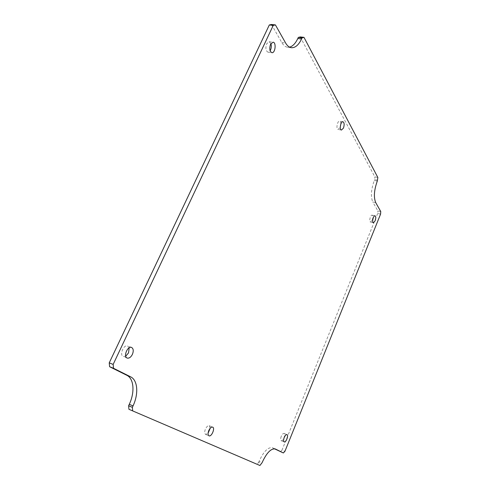<?xml version="1.0" encoding="UTF-8"?>
<svg xmlns="http://www.w3.org/2000/svg" width="490" height="490" viewBox="0 0 490 490"><rect width="100%" height="100%" fill="white"/><g stroke="black" fill="none" stroke-linecap="round" stroke-linejoin="round"><path stroke-width="0.37" stroke-dasharray="2.45 1.84" d="M129.182 347.802L127.682 345.977C123.707 344.139 119.113 355.213 123.315 356.549L125.71 356.212M281.26 436.327C280.439 438.636 280.427 440.094 281.236 440.7C283.024 441.619 285.94 434.03 284.022 433.46C283.11 433.313 282.191 434.269 281.26 436.327M210.192 428.254L209.273 425.718C207.938 425.449 206.651 426.582 205.414 429.105C204.397 431.819 204.465 433.577 205.616 434.379L208.079 433.258M270.921 43.61L269.145 41.717L266.683 43.763C265.304 48.087 265.745 50.899 268.006 52.191L270.137 50.782M372.229 220.151C373.092 217.523 373.055 215.857 372.124 215.159C370.465 214.596 368.731 221.835 370.471 222.056L372.229 220.151M340.832 124.074C340.801 122.371 340.397 121.404 339.625 121.183C337.347 120.589 335.791 129.287 338.137 129.47L340.274 127.155M271.485 24.5L281.811 42.587C283.447 45.392 285.394 46.948 287.636 47.242L289.578 47.138M300.235 36.94L374.856 176.872L377.851 177.478M377.649 180.21L374.66 179.603L374.856 176.872M377.294 181.086L374.305 180.473C371.077 189.489 370.569 196.655 372.774 201.978L375.726 202.621M380.767 211.551L377.876 210.908L372.774 201.978M380.571 214.136L377.68 213.481L377.876 210.908M377.68 213.481L281.995 450.126L284.923 451.333M280.421 451.749L281.995 450.126M274.425 448.76L272.354 447.744C268.018 446.996 263.583 451.547 259.051 461.384L262.083 462.683M259.914 465.5L256.882 464.189L258.616 462.444L261.648 463.742M128.931 409.285L256.882 464.189M374.305 180.473L374.66 179.603M258.616 462.444L259.051 461.384M281.811 42.587L285.639 43.034M272.538 447.823L275.153 448.907M131.565 347.447L127.682 345.977M127.192 358.061L123.315 356.549M281.236 440.7L284.188 441.9M284.022 433.46L286.975 434.636M205.616 434.379L208.979 435.812M209.273 425.718L212.636 427.121M268.006 52.191L271.889 52.681M269.145 41.717L273.046 42.177M375.046 215.821L372.124 215.159M373.38 222.736L370.471 222.056M342.963 121.74L339.625 121.183M341.463 130.046L338.137 129.47M287.636 47.242L291.434 47.702M272.354 447.744L275.343 448.981"/><path stroke-width="0.73" d="M132.392 354.393C130.861 357.271 129.127 358.496 127.192 358.061C123.008 356.738 127.608 345.622 131.565 347.447C133.458 348.623 133.733 350.938 132.392 354.393M284.218 437.521C285.149 435.457 286.062 434.495 286.975 434.636C288.873 435.206 285.964 442.813 284.188 441.9C283.385 441.294 283.398 439.83 284.218 437.521M208.789 430.526C210.026 427.99 211.306 426.857 212.636 427.121C215.367 428.021 211.539 437.129 208.979 435.812C207.834 435.01 207.772 433.246 208.789 430.526M270.584 44.235L273.046 42.177C276.507 42.354 275.276 53.361 271.889 52.681C269.641 51.383 269.212 48.565 270.584 44.235M375.132 220.825L373.38 222.736C371.653 222.515 373.398 215.263 375.046 215.821C375.971 216.519 375.995 218.185 375.132 220.825M343.435 128.129L341.463 130.046C339.135 129.862 340.703 121.153 342.963 121.74C344.348 122.684 344.507 124.815 343.435 128.129M133.041 405.916L132.38 407.349L132.68 410.902L259.914 465.5L262.083 462.683C266.609 452.815 271.031 448.246 275.343 448.981L283.349 452.962L284.923 451.333L380.571 214.136L380.767 211.551L375.726 202.621C373.545 197.299 374.066 190.12 377.294 181.086L377.851 177.478L303.984 37.356L302.067 37.846L301.558 38.955C298.661 45 295.286 47.916 291.434 47.702C289.198 47.408 287.269 45.852 285.639 43.034L275.411 24.91L273.249 25.382L113.153 364.419L113.515 368.29L130.61 376.816C137.757 380.142 138.756 393.813 133.041 405.916L129.28 404.311C134.995 392.251 133.966 378.605 126.788 375.267L130.61 376.816M125.71 356.212L128.527 352.904L129.182 347.802M208.079 433.258L210.192 428.254M270.137 50.782C271.356 48.516 271.619 46.121 270.921 43.61M340.274 127.155L340.832 124.074M275.411 24.91L271.485 24.5L269.31 24.966L109.233 362.851L109.607 366.716L126.788 375.267M289.578 47.138C292.744 46.299 295.482 43.432 297.798 38.526L301.558 38.955M303.984 37.356L300.235 36.94L298.306 37.424L302.067 37.846M283.349 452.962L274.425 448.76M132.68 410.902L128.931 409.285L128.625 405.738L132.38 407.349M113.515 368.29L109.607 366.716M113.153 364.419L109.233 362.851M273.249 25.382L269.31 24.966M298.306 37.424L297.798 38.526M129.28 404.311L128.625 405.738M275.153 448.907L275.527 449.06"/></g></svg>
